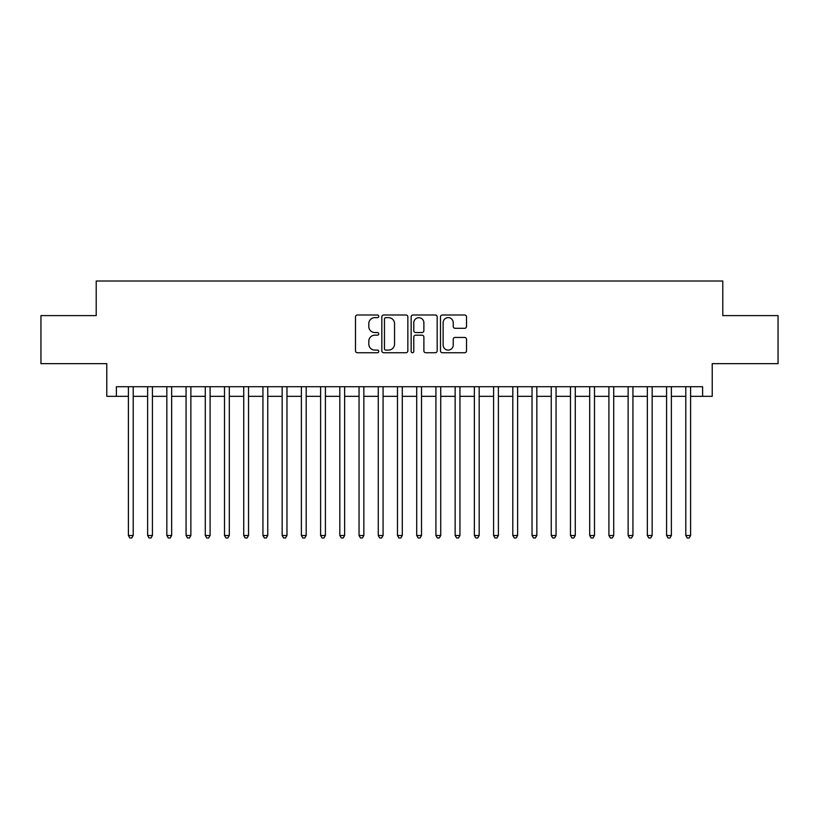 <?xml version="1.0" encoding="UTF-8"?>
<svg xmlns="http://www.w3.org/2000/svg" width="819" height="819" viewBox="0 0 819 819"><rect width="100%" height="100%" fill="white"/><g stroke="black" fill="none" stroke-linecap="round" stroke-linejoin="round"><path stroke-width="1.23" d="M378.747 316.318A1.321 1.321 0 0 0 377.426 314.998L357.381 314.998A1.884 1.884 0 0 0 355.497 316.892L355.497 350.849A1.884 1.884 0 0 0 357.381 352.733L377.426 352.733A1.321 1.321 0 0 0 378.747 351.412A1.321 1.321 0 0 0 377.426 350.092L374.836 350.092A6.04 6.04 0 0 1 368.796 344.052L368.796 341.226A6.04 6.04 0 0 1 374.836 335.186L377.426 335.186A1.321 1.321 0 0 0 378.747 333.865A1.321 1.321 0 0 0 377.426 332.545L374.836 332.545A6.04 6.04 0 0 1 368.796 326.515L368.796 323.679A6.04 6.04 0 0 1 374.836 317.639L377.426 317.639A1.321 1.321 0 0 0 378.747 316.318M464.639 328.306A1.884 1.884 0 0 0 466.523 326.412L466.523 316.892A1.884 1.884 0 0 0 464.639 314.998L442.373 314.998A1.884 1.884 0 0 0 440.489 316.892L440.489 350.849A1.884 1.884 0 0 0 442.373 352.733L464.639 352.733A1.884 1.884 0 0 0 466.523 350.849L466.523 339.342A1.884 1.884 0 0 0 464.639 337.448L455.108 337.448A1.884 1.884 0 0 0 453.224 339.342L453.224 345.045A5.047 5.047 0 0 1 448.177 350.092A5.047 5.047 0 0 1 443.13 345.045L443.13 322.686A5.047 5.047 0 0 1 448.177 317.639A5.047 5.047 0 0 1 453.224 322.686L453.224 326.412A1.884 1.884 0 0 0 455.108 328.306L464.639 328.306M116.39 396.335L116.39 386.722L702.61 386.722L702.61 396.335L712.223 396.335L712.223 363.656L778.05 363.656L778.05 315.612L722.788 315.612L722.788 281.009L96.212 281.009L96.212 315.612L40.95 315.612L40.95 363.656L106.777 363.656L106.777 396.335L128.399 396.335M407.852 316.892A1.884 1.884 0 0 0 405.958 314.998L383.702 314.998A1.884 1.884 0 0 0 381.818 316.892L381.818 350.849A1.884 1.884 0 0 0 383.702 352.733L405.958 352.733A1.884 1.884 0 0 0 407.852 350.849L407.852 316.892M413.042 314.998L435.298 314.998A1.884 1.884 0 0 1 437.182 316.892L437.182 350.849A1.884 1.884 0 0 1 435.298 352.733L425.767 352.733A1.884 1.884 0 0 1 423.884 350.849L423.884 337.08A1.884 1.884 0 0 0 422 335.186L415.683 335.186A1.884 1.884 0 0 0 413.79 337.08L413.79 351.412A1.321 1.321 0 0 1 412.469 352.733A1.321 1.321 0 0 1 411.148 351.412L411.148 316.892A1.884 1.884 0 0 1 413.042 314.998M133.21 396.335L147.625 396.335M152.426 396.335L166.841 396.335M171.652 396.335L186.067 396.335M190.868 396.335L205.282 396.335M210.094 396.335L224.508 396.335M229.31 396.335L243.724 396.335M248.526 396.335L262.94 396.335M267.752 396.335L282.166 396.335M286.967 396.335L301.382 396.335M306.193 396.335L320.608 396.335M325.409 396.335L339.824 396.335M344.635 396.335L359.05 396.335M363.851 396.335L378.265 396.335M383.077 396.335L397.491 396.335M402.293 396.335L416.707 396.335M421.509 396.335L435.923 396.335M440.735 396.335L455.149 396.335M459.95 396.335L474.365 396.335M479.176 396.335L493.591 396.335M498.392 396.335L512.807 396.335M517.618 396.335L532.033 396.335M536.834 396.335L551.248 396.335M556.06 396.335L570.474 396.335M575.276 396.335L589.69 396.335M594.492 396.335L608.906 396.335M613.718 396.335L628.132 396.335M632.933 396.335L647.348 396.335M652.159 396.335L666.574 396.335M671.375 396.335L685.79 396.335M690.601 396.335L702.61 396.335M385.78 317.639A1.321 1.321 0 0 0 384.459 318.96L384.459 348.771A1.321 1.321 0 0 0 385.78 350.092L388.513 350.092A6.04 6.04 0 0 0 394.553 344.052L394.553 323.679A6.04 6.04 0 0 0 388.513 317.639L385.78 317.639M423.884 322.788A5.047 5.047 0 0 0 418.837 317.741A5.047 5.047 0 0 0 413.79 322.788L413.79 330.661A1.884 1.884 0 0 0 415.683 332.545L422 332.545A1.884 1.884 0 0 0 423.884 330.661L423.884 322.788M133.21 386.722L133.21 535.493L128.399 535.493L128.399 386.722M133.21 535.493L131.767 537.991L129.842 537.991L128.399 535.493M152.426 386.722L152.426 535.493L147.625 535.493L147.625 386.722M152.426 535.493L150.983 537.991L149.068 537.991L147.625 535.493M171.652 386.722L171.652 535.493L166.841 535.493L166.841 386.722M171.652 535.493L170.209 537.991L168.284 537.991L166.841 535.493M190.868 386.722L190.868 535.493L186.067 535.493L186.067 386.722M190.868 535.493L189.424 537.991L187.51 537.991L186.067 535.493M210.094 386.722L210.094 535.493L205.282 535.493L205.282 386.722M210.094 535.493L208.65 537.991L206.726 537.991L205.282 535.493M229.31 386.722L229.31 535.493L224.508 535.493L224.508 386.722M229.31 535.493L227.866 537.991L225.942 537.991L224.508 535.493M248.526 386.722L248.526 535.493L243.724 535.493L243.724 386.722M248.526 535.493L247.092 537.991L245.168 537.991L243.724 535.493M267.752 386.722L267.752 535.493L262.94 535.493L262.94 386.722M267.752 535.493L266.308 537.991L264.383 537.991L262.94 535.493M286.967 386.722L286.967 535.493L282.166 535.493L282.166 386.722M286.967 535.493L285.524 537.991L283.609 537.991L282.166 535.493M306.193 386.722L306.193 535.493L301.382 535.493L301.382 386.722M306.193 535.493L304.75 537.991L302.825 537.991L301.382 535.493M325.409 386.722L325.409 535.493L320.608 535.493L320.608 386.722M325.409 535.493L323.966 537.991L322.051 537.991L320.608 535.493M344.635 386.722L344.635 535.493L339.824 535.493L339.824 386.722M344.635 535.493L343.192 537.991L341.267 537.991L339.824 535.493M363.851 386.722L363.851 535.493L359.05 535.493L359.05 386.722M363.851 535.493L362.407 537.991L360.493 537.991L359.05 535.493M383.077 386.722L383.077 535.493L378.265 535.493L378.265 386.722M383.077 535.493L381.634 537.991L379.709 537.991L378.265 535.493M402.293 386.722L402.293 535.493L397.491 535.493L397.491 386.722M402.293 535.493L400.849 537.991L398.925 537.991L397.491 535.493M421.509 386.722L421.509 535.493L416.707 535.493L416.707 386.722M421.509 535.493L420.075 537.991L418.151 537.991L416.707 535.493M440.735 386.722L440.735 535.493L435.923 535.493L435.923 386.722M440.735 535.493L439.291 537.991L437.366 537.991L435.923 535.493M459.95 386.722L459.95 535.493L455.149 535.493L455.149 386.722M459.95 535.493L458.507 537.991L456.592 537.991L455.149 535.493M479.176 386.722L479.176 535.493L474.365 535.493L474.365 386.722M479.176 535.493L477.733 537.991L475.808 537.991L474.365 535.493M498.392 386.722L498.392 535.493L493.591 535.493L493.591 386.722M498.392 535.493L496.949 537.991L495.034 537.991L493.591 535.493M517.618 386.722L517.618 535.493L512.807 535.493L512.807 386.722M517.618 535.493L516.175 537.991L514.25 537.991L512.807 535.493M536.834 386.722L536.834 535.493L532.033 535.493L532.033 386.722M536.834 535.493L535.391 537.991L533.476 537.991L532.033 535.493M556.06 386.722L556.06 535.493L551.248 535.493L551.248 386.722M556.06 535.493L554.617 537.991L552.692 537.991L551.248 535.493M575.276 386.722L575.276 535.493L570.474 535.493L570.474 386.722M575.276 535.493L573.832 537.991L571.908 537.991L570.474 535.493M594.492 386.722L594.492 535.493L589.69 535.493L589.69 386.722M594.492 535.493L593.058 537.991L591.134 537.991L589.69 535.493M613.718 386.722L613.718 535.493L608.906 535.493L608.906 386.722M613.718 535.493L612.274 537.991L610.35 537.991L608.906 535.493M632.933 386.722L632.933 535.493L628.132 535.493L628.132 386.722M632.933 535.493L631.49 537.991L629.576 537.991L628.132 535.493M652.159 386.722L652.159 535.493L647.348 535.493L647.348 386.722M652.159 535.493L650.716 537.991L648.791 537.991L647.348 535.493M671.375 386.722L671.375 535.493L666.574 535.493L666.574 386.722M671.375 535.493L669.932 537.991L668.017 537.991L666.574 535.493M690.601 386.722L690.601 535.493L685.79 535.493L685.79 386.722M690.601 535.493L689.158 537.991L687.233 537.991L685.79 535.493"/></g></svg>
